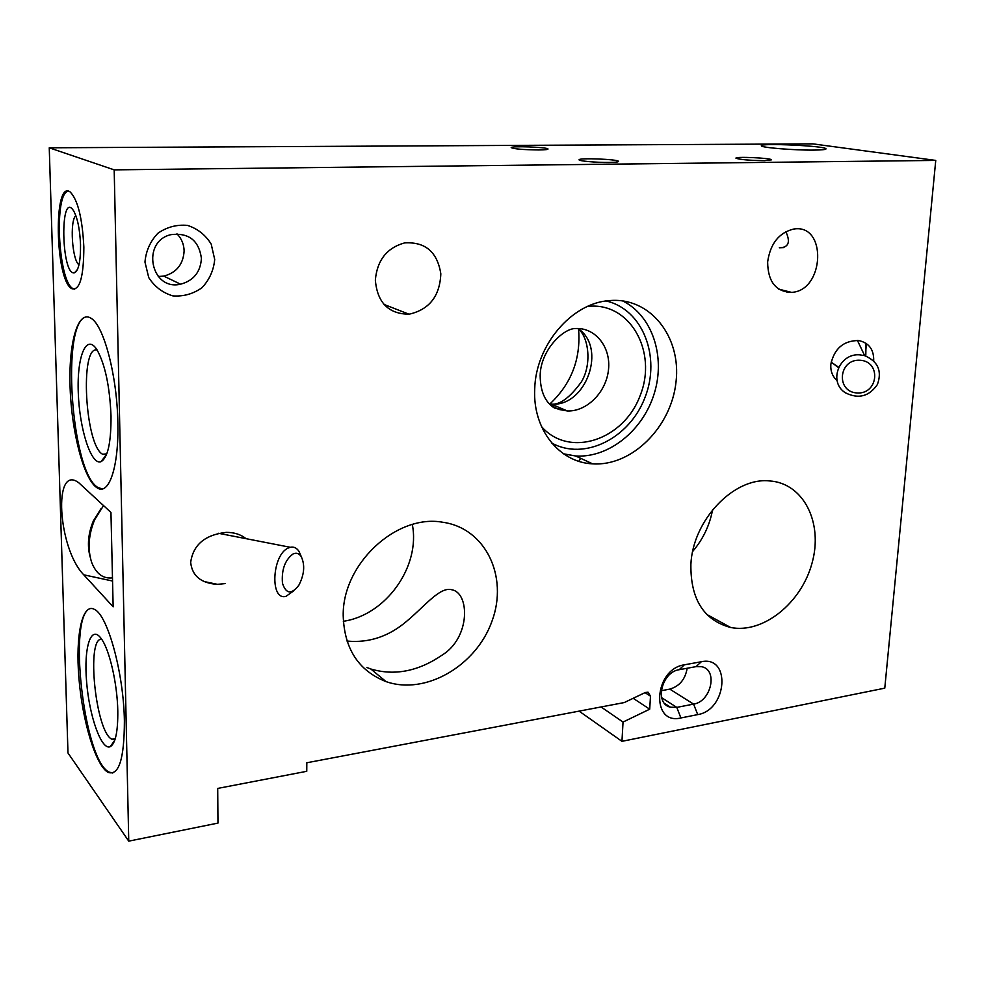 <?xml version="1.0" encoding="UTF-8"?>
<svg xmlns="http://www.w3.org/2000/svg" width="985" height="985" viewBox="0 0 985 985"><rect width="100%" height="100%" fill="white"/><g stroke="black" fill="none" stroke-linecap="round" stroke-linejoin="round"><path stroke-width="1.48" d="M767.635 261.985C770.282 243.677 778.938 232.706 793.602 229.074C827.375 223.189 824.679 290.969 791.497 292.373C775.848 291.794 767.894 281.661 767.635 261.985M785.845 231.635C790.721 242.273 788.542 247.654 779.32 247.777L783.962 247.58M375.347 280.072C377.144 260.225 386.896 247.838 404.613 242.901C425.298 241.67 437.365 251.975 440.824 273.842C439.839 296.19 429.251 309.647 409.046 314.215C388.521 314.006 377.292 302.629 375.347 280.072M412.321 524.525C420.632 566.277 386.12 615.096 343.322 621.289M343.211 615.748C342.238 563.863 396.536 513.788 442.622 522.235C485.568 528.083 508.506 576.459 492.081 620.919C476.469 665.577 425.705 695.57 386.009 681.595C358.577 670.773 344.307 648.82 343.211 615.748M346.979 641.05C369.006 643.18 389.063 636.445 407.15 620.87C424.867 606.071 439.987 586.469 451.696 589.744C469.734 592.539 470.744 637.541 442.093 655.148C418.243 671.376 394.492 676.005 370.84 669.012L366.9 667.498M214.705 259.449L211.196 244.12C205.557 234.972 197.677 228.729 187.532 225.405C176.844 224.395 166.957 227.018 157.871 233.273C150.237 241.362 145.94 250.978 144.967 262.096L148.747 277.61C154.645 286.733 162.685 292.828 172.88 295.894C183.493 296.657 193.208 293.924 202.036 287.682C209.448 279.715 213.671 270.309 214.705 259.449M114.186 169.863L935.75 160.42L884.776 688.158L621.954 741.336L623.037 722.054L649.706 709.188L650.494 696.161L648.044 692.184L645.286 692.517L624.256 702.564L306.815 762.772L306.754 771.304L217.71 788.419L217.968 823.091L128.752 841.141L114.186 169.863L49.25 147.799L812.773 143.859L935.75 160.42M690.879 564.553C692.689 520.203 733.825 477.06 769.482 480.926C803.612 483.056 823.288 522.789 812.12 562.817C801.556 602.918 763.092 634.044 730.636 627.482C703.795 620.279 690.547 599.311 690.879 564.553M534.72 389.063C535.618 345.403 571.472 303.183 608.989 300.647C649.952 296.51 681.472 336.661 676.03 381.885C671.339 427.096 631.865 466.508 592.625 463.849C559.369 462.519 532.589 429.337 534.72 389.063M837.078 380.579C832.497 376.541 830.404 371.136 830.835 364.339C834.27 348.505 843.566 340.564 858.723 340.539C868.992 342.854 873.978 349.601 873.695 360.756L873.695 360.842M225.393 583.551L217.5 584.351C201.112 583.317 192.174 576.003 190.671 562.41C193.134 544.791 205.003 534.781 226.267 532.368C234.159 532.343 240.746 534.436 246.004 538.647M684.353 664.813C653.794 669.111 650.445 725.465 680.894 717.954L697.725 714.605C727.25 710.05 731.264 655.259 701.308 661.748L684.353 664.813L679.207 669.701L696.1 666.623L701.308 661.748M83.762 574.821C57.721 548.214 52.858 462.999 78.825 482.81L110.948 512.434L113.152 606.809L83.762 574.821L112.549 581.027M813.77 150.102C794.156 150.336 760.629 147.553 761.368 145.805C759.139 142.776 826.255 145.915 825.996 148.846C826.009 149.597 821.921 150.003 813.77 150.102M764.409 160.641C749.351 160.444 739.858 159.632 735.943 158.191C734.638 156.344 771.698 158.043 771.501 159.829L764.409 160.641M538.758 149.954C522.789 149.745 513.604 148.944 511.203 147.553C511.757 145.866 546.527 147.134 547.956 148.895C548.46 149.523 545.394 149.88 538.758 149.954M609.247 162.451C596.393 162.648 577.345 160.887 579.118 159.693C579.759 157.772 616.684 159.225 618.408 161.232C619.011 161.934 615.957 162.34 609.247 162.451M579.094 711.133L621.954 741.336M601.047 706.959L623.037 722.054M633.183 698.303L649.706 709.188M49.25 147.799L67.977 752.983L128.752 841.141M83.848 247.075C82.358 218.165 77.815 199.807 70.23 192.026C53.215 178.741 55.025 279.58 71.622 288.605C79.637 291.141 83.713 277.302 83.848 247.075M124.393 720.946C123.753 673.58 107.857 615.637 94.695 609.518C82.297 602.069 75.303 635.374 78.935 678.234C82.383 720.995 95.717 765.493 107.968 772.314C118.84 776.192 124.319 759.066 124.393 720.946M117.831 422.294C117.117 375.864 103.856 325.567 91.125 318.315C77.753 309.302 68.322 343.679 70.132 388.349C71.733 432.908 83.984 479.547 96.986 487.723C108.879 496.28 119.025 467.001 117.831 422.294M578.848 461.288L580.633 458.284M712.586 509.774C709.643 525.399 703.019 539.275 692.714 551.403M587.836 463.344L588.648 462.002M578.589 329.421C580.916 358.983 571.325 383.854 549.802 404.059M680.894 717.954L676.781 707.39L670.416 707.193C654.163 703.733 661.551 671.955 679.207 669.701M661.243 690.731L669.775 689.118C679.515 686.262 685.301 679.305 687.161 668.249M661.674 697.7L676.781 707.39L693.588 704.115C711.232 701.615 718.225 669.689 701.689 666.722L696.1 666.623M158.203 276.477L163.769 276.12C176.487 272.722 183.272 264.349 184.121 250.978C183.949 244.255 181.548 238.53 176.943 233.79M201.42 258.365C198.859 240.389 188.689 232.485 170.898 234.652C140.806 241.584 150.89 291.228 180.575 284.197C193.577 280.688 200.521 272.069 201.42 258.365M97.133 350.02C79.551 345.156 85.055 445.479 102.625 454.245L106.417 454.861M111.022 416.015C109.766 386.452 105.099 364.401 97.022 349.847C86.311 332.758 76.781 356.484 78.283 392.793C79.465 428.881 91.002 465.179 100.827 461.768C107.747 458.099 111.145 442.844 111.022 416.015M87.025 316.813C60.344 318.364 70.908 473.773 98.192 487.6L102.305 488.917M101.664 639.24C85.941 637.27 95.656 732.175 111.908 739.242L114.95 739.673M117.794 710.936C117.326 683.738 109.569 650.014 101.455 638.933C91.063 623.776 83.602 647.108 86.606 681.829C89.303 716.378 101.443 750.681 110.221 746.679C115.467 743.613 117.991 731.695 117.794 710.936M91.051 608.422C67.042 611.34 83.454 760.494 109.126 772.105L112.758 773.028M75.833 215.604C69.553 220.726 72.102 260.225 78.985 264.842M80.536 244.773C79.883 229.456 77.593 218.177 73.666 210.913C59.666 188.714 61.095 276.416 74.528 272.808C78.64 270.579 80.647 261.234 80.536 244.773M68.371 191.213C53.781 192.321 58.029 280.811 72.828 288.556L74.688 289.319M101.061 508.605L93.329 520.979C88.145 533.574 87.086 545.579 90.152 557.017M103.56 505.564L94.646 519.735C88.478 534.88 87.48 549.064 91.63 562.312C96.074 573.738 103.019 578.934 112.475 577.875M301.004 555.996L299.034 551.44C296.756 547.906 293.838 546.515 290.304 547.291L288.531 547.919C271.872 554.37 269.631 601.49 286.13 596.27L293.764 590.803M293.062 553.952C284.96 559.997 281.427 569.761 282.461 583.218C286.019 594.041 291.474 594.731 298.824 585.275C304.316 574.637 305.141 565.107 301.287 556.673C299.144 553.41 296.399 552.499 293.062 553.952M831.118 362.148L838.678 367.233M865.384 355.881L866.369 343.543M831.143 362.049L838.506 367.614M865.79 356.004L865.987 343.285M859.967 354.883C838.974 352.753 827.942 382.414 845.61 392.904C858.514 399.233 869.115 396.45 877.389 384.556C882.252 371.025 878.004 361.396 864.67 355.659L859.967 354.883M859.967 360.251C838.469 358.922 835.686 391.931 857.085 392.966C878.472 394.406 881.526 361.323 859.967 360.251M99.337 488.228L97.121 487.809M645.04 692.64L650.494 696.161M622.52 300.844C652.316 315.459 665.749 356.459 654.286 393.421C643.07 430.47 608.816 458.173 575.646 455.981L563.777 453.95M606.12 300.979C642.823 309.253 661.07 356.952 645.003 397.447C629.686 438.226 584.388 461.177 551.711 443.004M587.503 306.47C629.747 301.287 657.943 351.608 640.139 395.588C623.764 440.098 569.416 458.407 541.541 426.64M577.936 328.51C607.289 347.545 586.161 407.1 551.268 404.145L567.397 410.967L554.407 408.012C545.124 402.2 540.371 391.414 540.162 375.642C540.482 350.131 563.395 328.399 575.326 328.534C595.371 327.328 610.971 347.065 608.508 369.535C606.391 392.005 586.998 411.681 567.397 410.967L558.655 409.403L550.787 405.327M577.616 328.498C587.885 335.048 592.699 362.923 581.495 381.724C570.069 397.497 559.997 404.958 551.268 404.145L549.433 404.022M669.775 689.118L693.588 704.115L697.725 714.605M786.929 292.262L787.532 291.363M791.497 292.373L778.79 289.147M409.046 314.215L384.039 304.451M386.009 681.595L370.84 669.012M730.636 627.482L706.75 614.431M592.625 463.849L575.646 455.981L563.58 453.814M217.5 584.351L203.821 581.482M670.416 707.193L664.555 703.413M163.769 276.12L180.575 284.197M106.799 453.863L102.625 454.245M106.405 454.861L100.827 461.768M98.192 487.6L96.986 487.723M115.27 738.664L111.908 739.242M114.716 740.375L110.221 746.679M109.126 772.105L107.968 772.314M77.532 269.373L74.528 272.808M72.828 288.556L71.622 288.605M617.73 161.86L618.408 161.232M93.329 520.979L94.646 519.735M218.448 533.279L290.304 547.291M301.287 556.673L299.034 551.44M857.406 340.404L864.67 355.659"/></g></svg>
